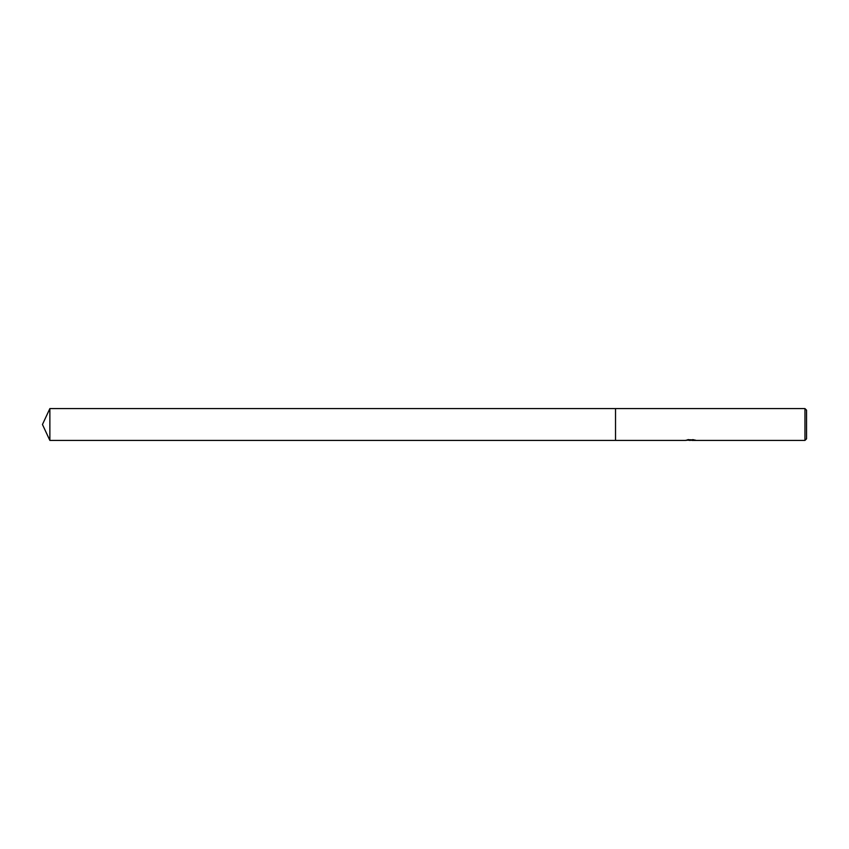 <?xml version="1.0" encoding="UTF-8"?>
<svg xmlns="http://www.w3.org/2000/svg" width="849" height="849" viewBox="0 0 849 849"><rect width="100%" height="100%" fill="white"/><g stroke="black" fill="none" stroke-linecap="round" stroke-linejoin="round"><path stroke-width="0.64" stroke-dasharray="4.25 3.18" d="M688.677 440.291L687.563 439.421L694.111 439.665L691.808 440.015M694.111 439.92L691.808 440.217M691.861 440.419L694.111 440.313M693.474 439.835L687.828 439.835M695.437 439.899L692.646 439.294M695.713 439.984C690.937 439.941 690.937 439.909 695.713 439.878M688.666 439.294L687.754 439.389M686.332 440.175L689.664 440.015M687.754 439.803L685.865 440.302M806.55 410.173L806.55 438.827M804.958 408.581L804.958 440.419M615.525 408.581L615.525 440.419L615.525 408.581M49.868 408.581L49.868 440.419M690.343 440.015L690.916 440.015"/><path stroke-width="1.27" d="M691.808 440.217L688.677 440.291M690.343 440.419L689.664 440.419M804.958 440.419L804.958 408.581L806.55 410.173L806.55 438.827L804.958 440.419L691.861 440.419L692.773 439.835M690.916 439.835L685.472 440.419L615.525 440.419L615.525 408.581L804.958 408.581M690.916 440.175L686.332 440.175M685.865 440.302L688.666 439.708M687.828 439.835L693.474 439.835M692.646 439.708L695.437 440.302M695.713 440.281C690.937 440.302 690.937 440.344 695.713 440.376M691.861 440.015L690.916 440.015M42.45 424.5L49.868 408.581L615.525 408.581L615.525 440.419L49.868 440.419L42.45 424.5M49.868 440.419L49.868 408.581"/></g></svg>
